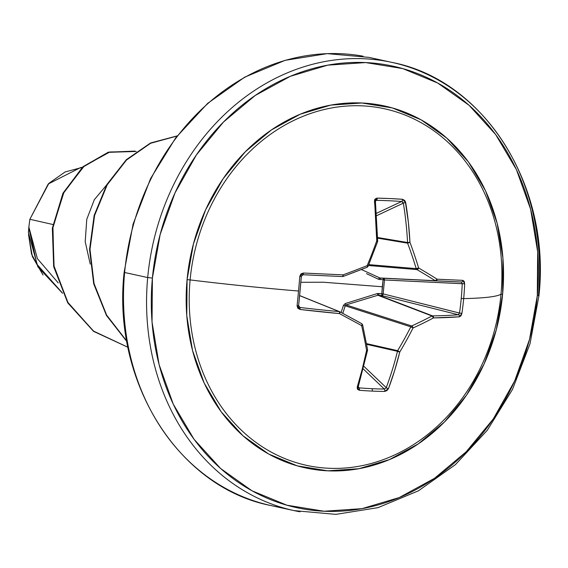 <?xml version="1.0" encoding="UTF-8"?>
<svg xmlns="http://www.w3.org/2000/svg" width="568" height="568" viewBox="0 0 568 568"><rect width="100%" height="100%" fill="white"/><g stroke="black" fill="none" stroke-linecap="round" stroke-linejoin="round"><path stroke-width="0.85" d="M358.131 386.361A1.718 0.745 -163 0 1 358.238 386.787A1.718 0.745 -163 0 1 357.222 387.142L359.281 390.273A1.718 0.809 -85.4 0 0 359.125 387.873L358.252 386.744L359.125 387.873A227.448 89.85 17.9 0 0 371.919 388.69A227.448 89.85 17.9 0 0 384.287 389.03A1.718 0.98 90.5 0 1 384.635 391.437L388.476 388.576A1.718 0.682 -159.3 0 1 386.233 387.653A1.718 0.682 20.7 0 0 388.476 388.576A229.387 136.377 -87.9 0 0 399.794 351.968A1.718 0.461 -166.1 0 1 397.465 351.315A1.718 0.461 13.9 0 0 399.794 351.968L397.635 350.669L399.794 351.968A228.542 133.423 -60.1 0 0 413.064 327.963L410.806 326.841A1.718 1.384 -72.2 0 1 411.679 325.961A226.831 77.795 -12 0 0 431.964 315.986L377.876 295.261L346.082 304.917L411.679 325.961A1.718 1.384 107.8 0 0 410.806 326.841L345.209 305.797L410.806 326.841A226.831 132.422 119.9 0 1 397.635 350.669A1.718 1.377 102.8 0 0 397.465 351.315L366.644 344.336L397.465 351.315A227.669 135.354 92.1 0 1 386.233 387.653L363.889 366.317L386.233 387.653A227.669 135.354 -87.9 0 0 397.465 351.315A1.718 1.377 -77.2 0 1 397.635 350.669L366.516 343.619L397.635 350.669A226.831 132.422 -60.1 0 0 410.806 326.841L413.064 327.963A228.542 78.384 -12 0 0 433.498 317.917A229.387 34.3 7.9 0 0 459.519 316.788L461.919 313.337A229.167 185.104 -90.7 0 0 463.68 298.619L461.244 298.427A227.448 183.72 89.3 0 1 459.498 313.039L461.919 313.337L461.024 315.723L459.519 316.788L433.498 317.917A228.542 78.384 168 0 1 413.064 327.963A228.542 133.423 119.9 0 1 399.794 351.968L394.611 370.663L388.476 388.576L386.9 390.614L384.635 391.437A229.167 90.525 -162.1 0 1 372.168 391.089A1.718 0.902 -87.4 0 0 371.919 388.69A227.448 89.85 -162.1 0 1 359.125 387.873A1.718 0.809 94.6 0 1 359.281 390.273A229.167 90.525 17.9 0 0 372.168 391.089A229.167 90.525 -162.1 0 1 359.281 390.273L357.45 389.265L357.222 387.142L362.242 369.179L366.573 350.442A228.542 86.386 -111.1 0 0 361.617 325.599A228.542 12.666 -152.9 0 0 339.451 313.593L300.039 309.461L297.795 308.225L297.078 305.769A229.167 36.146 -85.4 0 0 298.519 291.036A229.167 36.146 -85.4 0 0 299.819 276.218L300.983 273.89L303.418 273.031L343.044 274.869A228.542 44.552 -16.9 0 0 367.176 265.632A228.542 99.592 -61.9 0 0 376.747 240.818L374.568 200.014L375.1 198.999L377.109 198.118L390.031 198.566L402.456 199.283L404.551 200.348L405.311 201.42L408.371 222.315L409.961 242.344A228.542 120.217 65.5 0 1 418.623 267.997A228.542 46.498 21.9 0 1 437.09 279.193L462.899 280.358L464.205 281.387L464.66 283.787A229.167 185.104 89.3 0 1 463.68 298.619A229.387 17.388 5.3 0 0 500.997 294.203A182.498 154.993 102.3 0 0 362.363 105.861A182.498 154.993 102.3 0 0 190.11 279.917A229.387 17.388 5.3 0 0 298.519 291.036A229.387 17.388 -174.7 0 1 190.11 279.917A182.498 154.993 102.3 0 0 328.744 468.259A182.498 154.993 102.3 0 0 500.997 294.203L502.623 294.153A185.239 157.315 -77.7 0 1 327.793 470.822A185.239 157.315 -77.7 0 1 187.078 279.662L190.11 279.917L187.078 279.662L186.78 315.68L192.559 350.591L204.189 383.059L221.222 411.828L243.012 435.805L268.707 454.052L297.334 465.874L327.793 470.822L358.898 468.706L389.463 459.597L418.318 443.856L444.353 422.081L466.555 395.115L484.085 363.989L496.269 329.894L502.623 294.153L502.921 258.135L497.142 223.224L485.512 190.756L468.479 161.987L446.689 138.017L420.995 119.763L392.367 107.941L361.915 102.993L330.803 105.108L300.238 114.218L271.383 129.958L245.348 151.734L223.146 178.7L205.616 209.833L193.432 243.921L187.078 279.662A185.239 157.315 -77.7 0 1 361.915 102.993A185.239 157.315 -77.7 0 1 502.623 294.153L500.997 294.203A182.498 154.993 102.3 0 0 362.363 105.861A182.498 154.993 102.3 0 0 190.11 279.917A182.498 154.993 102.3 0 0 328.744 468.259A182.498 154.993 102.3 0 0 500.997 294.203A229.387 17.388 -174.7 0 1 463.68 298.619A229.167 185.104 89.3 0 1 461.919 313.337L459.498 313.039A227.448 183.72 -90.7 0 0 461.244 298.427A227.448 183.72 -90.7 0 0 462.217 283.709L384.465 279.981L383.173 293.897L459.491 313.06M366.488 273.62L378.522 279.279L383.116 279.761L382.307 286.769L323.433 282.232L300.834 282.296L323.433 282.232L382.307 286.769L381.817 293.826L377.195 293.599L345.245 303.56L343.455 305.364L341.112 312.485M152.401 278.064A225.95 191.892 -77.7 0 1 365.664 62.572A225.95 191.892 -77.7 0 1 537.3 295.75L538.954 295.679L537.3 295.75A225.95 191.892 -77.7 0 1 324.037 511.243A225.95 191.892 -77.7 0 1 152.401 278.064L147.694 277.546L152.401 278.064L160.162 234.47L175.015 192.893L196.4 154.922L223.487 122.028L255.238 95.467L290.433 76.268L327.715 65.157L365.664 62.572L402.804 68.607L437.722 83.034L469.076 105.293L495.651 134.531L516.426 169.626L530.611 209.223L537.662 251.816L537.3 295.75L529.539 339.344L514.686 380.922L493.308 418.893L466.214 451.787L434.463 478.348L399.269 497.547L361.986 508.658L324.037 511.243L286.897 505.208L251.979 490.78L220.625 468.522L194.05 439.284L173.275 404.189L159.09 364.592L152.039 322.006L152.401 278.064M386.162 61.245A229.387 194.81 102.3 0 0 147.694 277.546A229.387 194.81 -77.7 0 1 386.162 61.245A229.387 194.81 -77.7 0 1 538.457 295.495L538.954 295.679C551.145 186.226 484.696 80.258 392.034 62.416L368.959 57.375L327.239 53.633L285.164 60.329L244.687 77.163L207.661 103.369L175.789 137.726L150.541 178.643L133.061 224.218L124.129 272.32L124.626 272.505A229.387 194.81 -77.7 0 1 363.094 56.204A229.387 194.81 102.3 0 0 124.626 272.505L147.694 277.546L124.626 272.505A229.387 194.81 102.3 0 0 276.914 506.755A229.387 194.81 -77.7 0 1 124.626 272.505L124.129 272.32C111.939 381.774 178.38 487.742 271.042 505.584L294.118 510.625L335.844 514.367L377.912 507.671L418.396 490.837L455.422 464.631L487.287 430.274L512.535 389.357L530.015 343.782L538.954 295.679M82.218 167.39L80.585 167.567L48.23 183.996L29.863 219.276L52.895 224.502L29.863 219.276L28.861 227.022L29.863 219.276L48.905 183.322L65.086 171.962L82.182 167.418M299.989 511.796A229.387 194.81 -77.7 0 1 147.694 277.546A229.387 194.81 102.3 0 0 299.989 511.796M28.833 227.399L28.4 232.617L37.864 266.853L62.558 293.287L37.864 266.853L28.4 232.617L28.798 227.64L36.913 264.283L62.43 293.031L36.913 264.283L28.861 227.022L37.374 258.625L58.22 282.921M106.55 185.083L94.323 199.695L86.769 219.312L85.207 241.656L90.227 264.106M43.04 275.026L31.559 254.166L28.492 234.399L32.369 256.551L43.026 274.997M127.985 347.296L93.493 331.066L67.805 302.325L53.932 265.796L52.938 227.193L63.935 192.296L84.234 166.083L109.865 151.983L136.228 151.45L108.687 152.316L83.347 166.864L63.431 193.283L52.81 228.137L54.074 266.52L68.061 302.744L93.684 331.215L127.985 347.296L93.564 331.357L67.798 302.943L53.69 266.704L52.341 228.265L62.92 193.326L82.836 166.829L108.211 152.231L134.744 151.102L108.41 152.174L82.985 166.694L63.005 193.155L52.362 228.102L53.662 266.584L67.755 302.872L93.528 331.329L127.985 347.304M177.095 136.022L150.626 143.264L126.55 159.984L107.238 184.756L94.608 215.435L90 249.359L94.054 283.567L106.621 315.077L126.827 341.162L106.621 315.077L94.054 283.567L90 249.359L94.608 215.435L107.238 184.756L126.55 159.984L150.626 143.264L177.095 136.022M177.202 135.887L150.577 142.98L126.33 159.679L106.869 184.529L94.16 215.357L89.559 249.459L93.706 283.837L106.45 315.46L126.891 341.553L106.45 315.46L93.706 283.837L89.559 249.459L94.16 215.357L106.869 184.529L126.33 159.679L150.577 142.98L177.202 135.887M459.079 314.225L458.362 314.764L381.923 295.594L378.686 295.246L432.532 315.879A227.669 34.044 7.9 0 0 458.362 314.764L381.923 295.594L377.876 295.261L431.964 315.986A1.718 1.427 -69 0 1 432.532 315.879L378.686 295.246L378.579 293.478L381.817 293.826L383.116 279.761L378.522 279.279A1.718 0.398 114.7 0 1 379.481 277.951L435.237 280.699A226.831 46.15 -158.1 0 0 416.912 269.587L368.419 265.497L416.912 269.587A1.718 1.406 -85.2 0 1 416.209 268.629A226.831 119.316 -114.5 0 0 407.611 243.168L377.635 238.162L407.611 243.168A1.718 1.377 -80.5 0 1 407.561 242.508A227.669 135.354 -87.9 0 0 403.351 203.138L376.612 215.691L403.351 203.138A227.669 135.354 92.1 0 1 407.561 242.508L377.621 237.509L407.561 242.508L407.611 243.168A226.831 119.316 65.5 0 1 416.209 268.629L368.774 264.631L416.209 268.629L416.912 269.587A226.831 46.15 21.9 0 1 435.237 280.699L379.481 277.951L435.777 280.855M462.217 283.68L462.217 283.709A227.448 183.72 89.3 0 1 461.244 298.427L463.68 298.619A229.167 185.104 -90.7 0 0 464.66 283.787L462.899 280.358L437.09 279.193A228.542 46.498 -158.1 0 0 418.623 267.997A228.542 120.217 -114.5 0 0 409.961 242.344A229.387 136.377 -87.9 0 0 405.722 202.669L402.456 199.283A1.718 0.987 94 0 1 401.69 201.477L376.449 213.327L401.69 201.477A227.448 57.993 173.3 0 0 376.527 200.319L375.476 200.98L376.527 200.319A227.448 57.993 -6.7 0 1 401.69 201.477L403.351 203.138A1.718 0.44 -9.3 0 1 405.722 202.669A1.718 0.44 170.7 0 0 403.351 203.138L402.748 201.995M302.985 274.734L342.44 276.566A1.718 0.518 -87.3 0 0 343.044 274.869A1.718 0.518 92.7 0 1 342.44 276.566L303.113 274.734L342.44 276.566A1.718 1.484 92.8 0 0 343.015 276.46A1.718 0.483 -110.2 0 0 343.122 276.46L367.113 267.272A1.718 0.674 68.3 0 0 367.127 267.272A1.718 0.674 -111.7 0 0 367.176 265.632A1.718 0.674 68.3 0 1 367.127 267.272A1.718 0.674 -111.7 0 1 366.971 267.287A226.831 44.219 163.1 0 1 343.2 276.396M299.918 307.466L300.039 309.461L300.074 307.494A227.669 34.044 7.9 0 0 339.195 311.591A227.669 34.044 -172.1 0 1 300.074 307.494L298.612 305.754L300.074 307.494L298.988 306.905L298.619 305.683L297.078 305.769L298.619 305.69L301.338 276.318L303.113 274.734L303.418 273.031L299.819 276.218L301.338 276.318A227.448 35.876 94.6 0 1 298.598 305.648A227.448 35.876 -85.4 0 0 301.317 276.318L299.819 276.218A229.167 36.146 94.6 0 1 298.519 291.036A229.167 36.146 94.6 0 1 297.078 305.769L300.039 309.461A229.387 34.3 7.9 0 0 339.451 313.593A228.542 12.666 27.1 0 1 361.617 325.599A228.542 86.386 68.9 0 1 366.573 350.442A229.387 102.417 93.1 0 1 357.222 387.142A1.718 0.745 17 0 0 358.238 386.787L367.567 350.2A1.718 0.497 -168.2 0 1 366.573 350.442A1.718 0.497 11.8 0 0 367.56 350.207L367.574 349.561A1.718 0.745 170.3 0 1 366.573 350.442A1.718 0.745 -9.7 0 0 367.574 349.576L362.632 324.811A1.718 0.575 167.2 0 1 361.617 325.599A1.718 0.575 -12.8 0 0 362.64 324.825L361.781 323.682A1.718 0.774 118.7 0 1 361.617 325.599A1.718 0.774 -61.3 0 0 361.788 323.689A1.718 0.774 -61.3 0 0 361.738 323.661A1.718 0.774 118.7 0 1 361.788 323.689L339.77 311.761A1.718 0.582 118.2 0 1 339.451 313.593A1.718 0.582 -61.8 0 0 339.778 311.761A1.718 0.582 -61.8 0 0 339.742 311.747A1.718 0.582 118.2 0 1 339.778 311.761L339.6 311.683A1.718 1.463 -68 0 1 339.742 311.747A1.718 1.463 112 0 0 339.195 311.591L299.62 295.63L339.195 311.591A1.718 1.463 -68 0 1 339.6 311.683L299.627 295.552M367.411 349.973A227.669 101.651 93.1 0 1 367.326 350.392A227.669 101.651 -86.9 0 0 367.411 349.973M384.287 389.03L363.236 368.923L384.287 389.03A227.448 89.85 -162.1 0 1 371.919 388.69A1.718 0.902 92.6 0 1 372.168 391.089A229.167 90.525 17.9 0 0 384.635 391.437A1.718 0.98 -89.5 0 0 384.287 389.03L386.112 387.901M458.49 314.736L458.362 314.764A227.669 34.044 -172.1 0 1 432.532 315.879A1.718 1.221 89.2 0 1 433.498 317.917L432.532 315.879L431.964 315.986L433.498 317.917A1.718 1.037 -118 0 0 431.964 315.986A226.831 77.795 168 0 1 411.679 325.961A1.718 0.88 65.5 0 1 413.064 327.963A1.718 0.88 -114.5 0 0 411.679 325.961L346.082 304.917L345.209 305.797A1.718 0.44 19 0 1 343.455 305.364L345.245 303.56L377.195 293.599L378.579 293.478L378.686 295.246L377.876 295.261L377.195 293.599L377.876 295.261L346.082 304.917A1.718 0.547 71 0 1 345.245 303.56A1.718 0.547 -109 0 0 346.082 304.917L345.209 305.797L342.788 313.387M435.237 280.699A1.718 1.136 -57.6 0 0 437.09 279.193L435.237 280.699L435.784 280.855A1.718 1.448 -87.2 0 1 435.237 280.699L435.784 280.855L437.09 279.193A1.718 1.228 92.6 0 1 435.784 280.855L461.401 282.005A1.718 1.42 -87.4 0 0 462.899 280.358A1.718 1.42 92.6 0 1 461.408 282.005L462.217 283.709L464.66 283.787L384.465 279.981L383.173 293.897L381.923 295.594A1.718 0.994 104.1 0 0 383.173 293.897L459.498 313.039L458.362 314.764A1.718 1.413 85.5 0 1 459.519 316.788A1.718 1.413 -94.5 0 0 458.362 314.764M383.492 278.277L383.116 279.761L383.528 278.27L384.465 279.981A1.718 1.015 92.7 0 0 383.634 278.284M361.397 269.53L380.276 278.121L461.493 282.019M339.458 311.633L299.627 295.566M380.276 278.121L379.864 279.605L380.276 278.121M379.481 277.951A1.718 0.398 -65.3 0 0 378.522 279.279M384.465 279.981L383.116 279.761L384.465 279.981M383.173 293.897L381.817 293.826L383.173 293.897M381.923 295.594L381.817 293.826L381.923 295.594M343.455 305.364A1.718 0.44 -161 0 0 345.209 305.797M359.125 387.873L358.273 387.454L358.238 386.78M418.623 267.997A1.718 0.98 120.1 0 1 416.912 269.587L418.623 267.997L416.209 268.629A1.718 0.362 -16.8 0 0 418.623 267.997M361.738 323.661A226.831 12.567 -152.9 0 0 339.742 311.747M409.961 242.344L407.611 243.168L409.961 242.344L407.561 242.508L409.961 242.344M339.195 311.591A1.718 0.525 95.2 0 1 339.451 313.593A1.718 0.525 -84.8 0 0 339.195 311.591M401.69 201.477A1.718 0.987 -86 0 0 402.456 199.283A229.167 58.433 173.3 0 0 377.109 198.118A1.718 0.809 91.4 0 1 376.527 200.319A1.718 0.809 -88.6 0 0 377.109 198.118L374.468 201.235A1.718 0.504 -5.7 0 1 375.42 201.583A1.718 0.504 -5.7 0 1 375.427 201.59L375.817 200.511L376.527 200.319M375.249 201.846A1.718 0.504 174.3 0 0 375.42 201.583A1.718 0.504 174.3 0 0 374.468 201.235A229.387 102.417 93.1 0 1 376.747 240.818A228.542 99.592 118.1 0 1 367.176 265.632A228.542 44.552 163.1 0 1 343.044 274.869A1.718 0.483 69.8 0 1 343.122 276.46A1.718 0.483 -110.2 0 0 343.044 274.869L303.418 273.031L303.113 274.734L301.338 276.318M377.507 241.13L376.747 240.818L377.692 241.009L377.592 241.62L368.071 266.335L367.176 265.632L367.844 266.406M376.747 240.818L377.337 241.776A1.718 0.511 -160.5 0 0 377.599 241.613A1.718 0.511 -160.5 0 0 376.747 240.818M134.964 151.152L134.524 151.06M375.427 201.59L377.692 241.017M342.44 276.566L343.115 276.46M367.113 267.272L368.064 266.335"/></g></svg>
